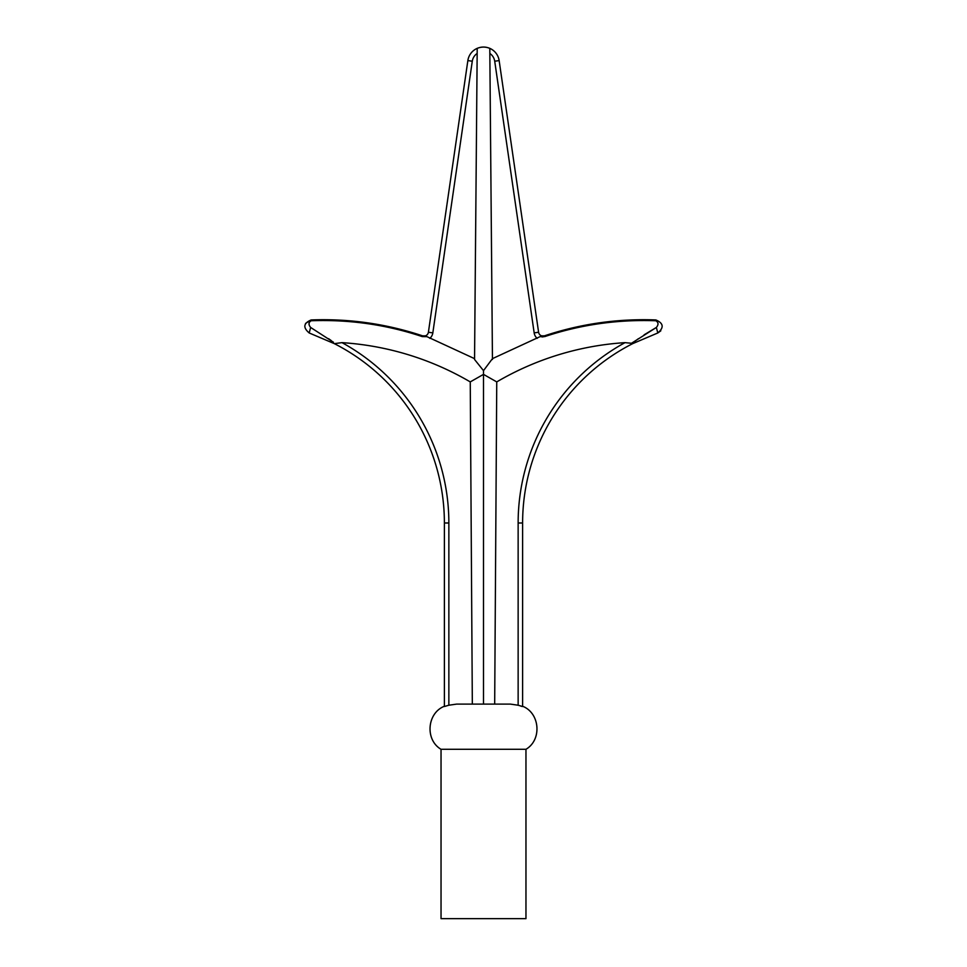<?xml version="1.0" encoding="UTF-8"?>
<svg xmlns="http://www.w3.org/2000/svg" width="967" height="967" viewBox="0 0 967 967"><rect width="100%" height="100%" fill="white"/><g stroke="black" fill="none" stroke-linecap="round" stroke-linejoin="round"><path stroke-width="1.45" d="M441.037 749.292L525.963 749.292L525.963 918.65L441.037 918.65L441.037 749.292C424.876 739.84 426.967 713.09 444.385 706.248L444.385 522.99A201.136 201.136 0 0 0 334.304 343.636L309.21 332.974L334.304 343.636L342.004 342.644A290.535 290.535 0 0 1 470.252 381.905L472.331 704.097L510.322 704.097L518.143 705.221L518.143 522.99A205.608 205.608 0 0 1 624.996 342.644A290.535 290.535 0 0 0 496.748 381.905L494.681 704.097L510.322 704.097M342.004 342.644A205.608 205.608 0 0 1 448.857 522.99L448.857 705.221L456.678 704.097L483.5 704.097L483.5 374.374L496.748 381.905M448.857 705.221L444.385 706.514L444.385 522.99A201.136 201.136 0 0 0 334.304 343.636M520.488 705.97L521.189 706.2M521.298 706.236L522.24 706.502M624.996 342.644L631.487 343.273L656.375 327.45C658.708 324.561 658.515 322.337 655.819 320.754L655.844 319.944C617.744 318.506 580.611 323.812 544.433 335.839C580.611 323.812 617.744 318.506 655.844 319.944C617.744 318.506 580.611 323.812 544.433 335.839L541.641 335.851L544.433 335.839C580.611 323.812 617.744 318.506 655.844 319.944C663.543 323.196 664.184 327.547 657.79 332.974L632.696 343.636A201.136 201.136 0 0 0 522.615 522.99L522.615 706.514L518.143 705.221M655.819 320.754C617.599 319.364 580.551 324.646 544.699 336.613L540.033 336.661L492.445 358.648L483.5 370.639L483.5 374.374L470.252 381.905M492.445 358.648L489.798 48.35L492.445 359.482M477.178 51.65L477.202 48.35C481.397 46.609 485.603 46.609 489.798 48.35A15.81 15.81 0 0 1 499.141 60.583A15.81 15.81 0 0 0 489.798 48.35A15.81 15.81 0 0 1 499.141 60.583A15.81 15.81 0 0 0 489.798 48.35C485.615 46.67 481.421 46.67 477.202 48.362L474.555 359.482L474.555 358.648L426.967 336.661L422.301 336.613C386.449 324.646 349.413 319.364 311.181 320.754C308.485 322.337 308.304 324.561 310.625 327.45L333.446 342.221M483.5 370.639L474.555 359.482M310.625 327.45L309.21 332.974C302.816 327.547 303.457 323.208 311.156 319.944C349.256 318.506 386.389 323.812 422.567 335.839L425.359 335.851A4.472 4.472 0 0 0 428.405 332.237L467.859 60.583A15.81 15.81 0 0 1 477.202 48.35L474.555 358.648M456.678 704.097L472.331 704.097M422.301 336.613L422.567 335.839C386.389 323.812 349.256 318.506 311.156 319.944L305.512 323.449M644.095 334.836L656.375 327.45L657.79 332.974L660.812 330.835M537.181 338.365A8.945 8.945 0 0 1 534.171 332.89L494.717 61.223L499.141 60.583L538.595 332.237A4.472 4.472 0 0 0 541.641 335.851L540.033 336.661M638.413 338.692L633.566 342.221M541.617 336.818L543.031 336.915M489.81 49.692L489.846 52.883M331.21 340.565L328.599 338.692M309.089 324.574L309.126 323.256M477.202 48.35A15.81 15.81 0 0 0 467.859 60.583A15.81 15.81 0 0 1 477.202 48.35A15.81 15.81 0 0 0 467.859 60.583L472.283 61.223L432.829 332.89L472.283 61.223A11.338 11.338 0 0 1 477.154 53.463L477.154 52.967M631.487 343.273L632.696 343.636A201.136 201.136 0 0 0 522.615 522.99L518.143 522.99M429.819 338.365A8.945 8.945 0 0 0 432.829 332.89L428.405 332.237A4.472 4.472 0 0 1 425.359 335.851L426.967 336.661M494.717 61.223A11.338 11.338 0 0 0 489.846 53.463M534.171 332.89L538.595 332.237A4.472 4.472 0 0 0 541.641 335.851M544.433 335.839L544.699 336.613M444.385 522.99L448.857 522.99M311.156 319.944L311.181 320.754M525.963 749.292C542.124 739.84 540.033 713.09 522.615 706.248"/></g></svg>
